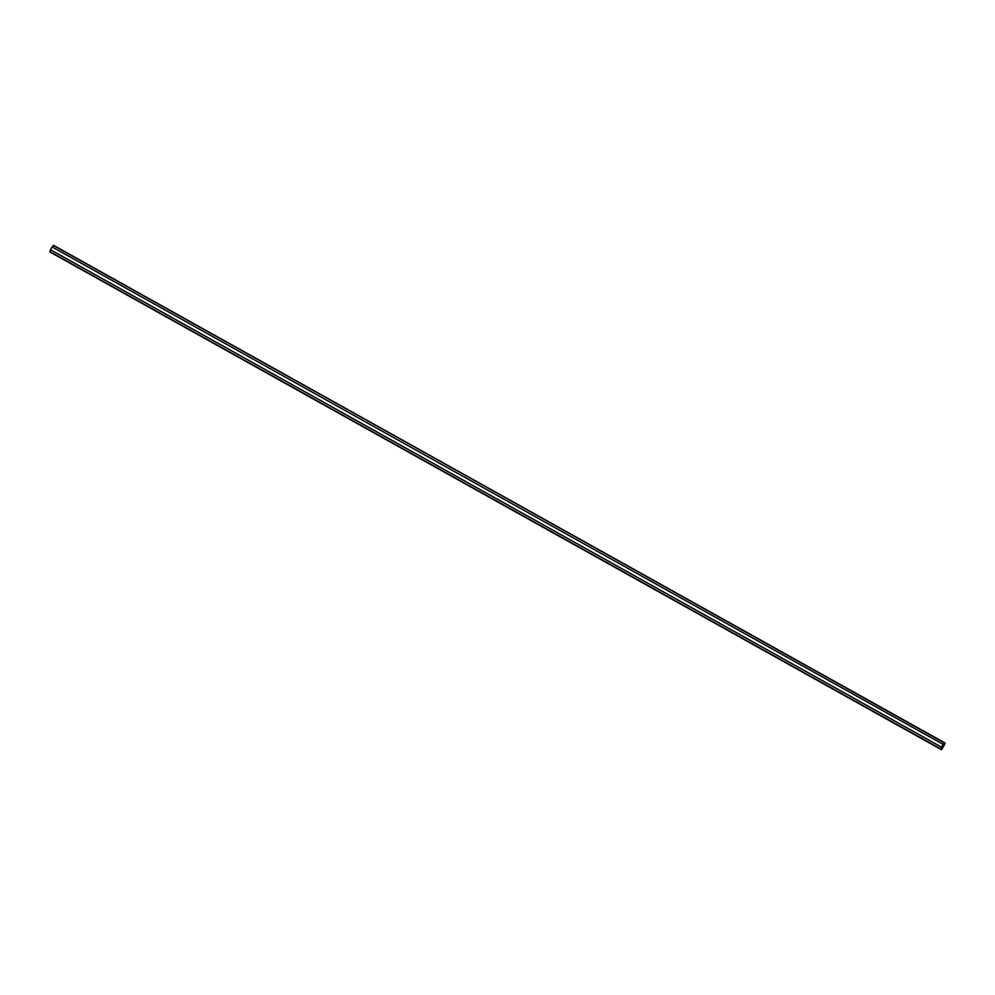 <?xml version="1.0" encoding="UTF-8"?>
<svg xmlns="http://www.w3.org/2000/svg" width="995" height="995" viewBox="0 0 995 995"><rect width="100%" height="100%" fill="white"/><g stroke="black" fill="none" stroke-linecap="round" stroke-linejoin="round"><path stroke-width="1.49" d="M941.693 749.583L945.2 743.277L944.317 742.817L940.81 748.999L941.668 749.558L945.175 743.389L944.442 742.656L53.469 245.267L944.442 742.656L53.469 245.267L52.362 247.083L53.469 245.267L945.2 743.402L941.531 749.732L50.558 252.344L941.531 749.732L49.8 251.598L940.772 748.974L944.442 742.656L53.307 245.417M944.392 742.743L945.175 743.389L941.668 749.558L940.81 748.999L944.317 742.817M50.77 249.894L49.8 251.598L50.77 249.894M944.28 742.805L940.772 748.974L941.531 749.732L50.558 252.344M945.188 743.265L941.656 749.558L945.188 743.265M941.519 747.145L943.111 744.335L941.494 747.133L50.534 249.757L941.519 747.145L943.111 744.335L941.519 747.145L50.546 249.77L941.494 747.133L943.098 744.335L941.494 747.133L50.484 249.733L52.088 246.922L943.098 744.335L52.088 246.922L50.484 249.733L941.457 747.108L943.049 744.297L941.494 747.133L50.534 249.757L941.494 747.133"/></g></svg>

